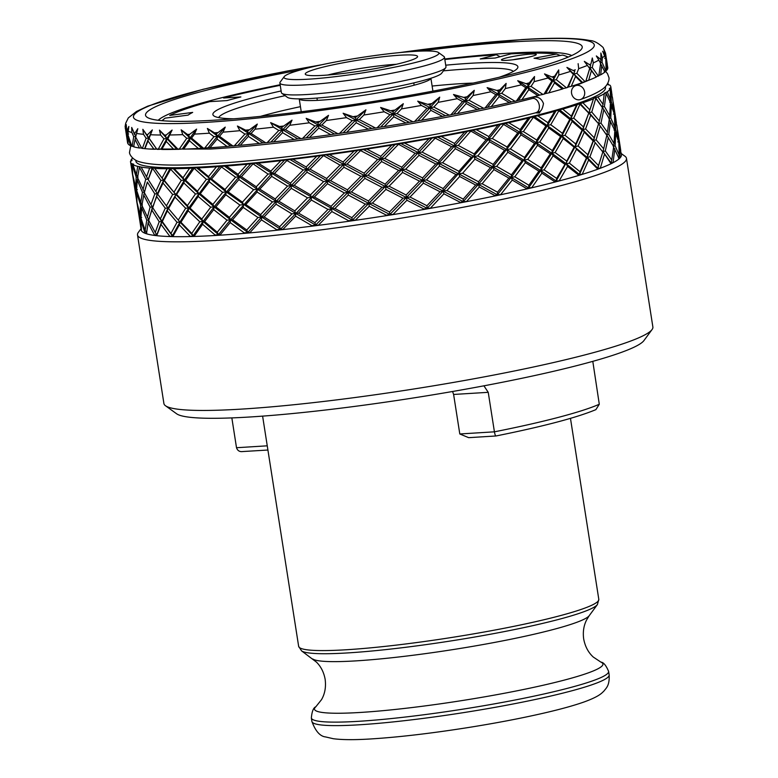<?xml version="1.0" encoding="UTF-8"?>
<svg xmlns="http://www.w3.org/2000/svg" width="778" height="778" viewBox="0 0 778 778"><rect width="100%" height="100%" fill="white"/><g stroke="black" fill="none" stroke-linecap="round" stroke-linejoin="round"><path stroke-width="1.17" d="M432.121 86.047A137.21 13.45 171.1 0 1 460.45 83.684A137.21 13.45 171.1 0 1 473.092 83.081M260.533 116.369A137.21 13.45 171.1 0 1 300.444 106.664M141.003 228.761L138.328 232.389A247.462 24.264 -8.9 0 0 137.512 234.937A247.462 24.264 -8.9 0 0 215.448 240.46A247.462 24.264 -8.9 0 0 481.339 203.69A247.462 24.264 -8.9 0 0 626.475 158.372A247.462 24.264 -8.9 0 0 624.909 156.193L621.252 153.548M140.555 225.776L141.188 229.918A243.047 23.836 -8.9 0 0 141.197 229.996A243.047 23.836 -8.9 0 0 141.499 230.794A243.047 23.836 -8.9 0 0 144.854 233.196A243.047 23.836 -8.9 0 0 146.468 233.77A243.047 23.836 -8.9 0 0 154.326 235.394A243.047 23.836 -8.9 0 0 157.214 235.734A243.047 23.836 -8.9 0 0 169.39 236.522A243.047 23.836 -8.9 0 0 173.484 236.629A243.047 23.836 -8.9 0 0 189.676 236.57A243.047 23.836 -8.9 0 0 194.86 236.424A243.047 23.836 -8.9 0 0 214.679 235.52A243.047 23.836 -8.9 0 0 217.733 235.335A243.047 23.836 -8.9 0 0 220.835 235.141L220.271 234.693L230.191 222.586L244.243 232.885L247.851 232.428L261.641 217.033L260.63 214.611L245.78 204.546L243.495 204.604L242.405 202.192L228.217 191.933L226.174 191.933L225.007 189.521L211.558 179.037L209.768 178.989L209.35 181.828L222.654 192.351L226.174 191.933L196.62 167.815L189.54 168.311L183.044 177.754L174.175 168.719A243.047 23.836 -8.9 0 0 189.54 168.311M137.512 234.937L163.915 403.568A247.462 24.264 -8.9 0 0 165.471 405.737A247.462 24.264 -8.9 0 0 241.851 409.082A247.462 24.264 -8.9 0 0 496.607 374.51A247.462 24.264 -8.9 0 0 652.061 329.541A247.462 24.264 -8.9 0 0 652.878 326.993L626.475 158.372M165.471 405.737L176.606 413.77A237.66 23.301 -8.9 0 0 249.952 416.989A237.66 23.301 -8.9 0 0 494.614 383.778A237.66 23.301 -8.9 0 0 643.921 340.599L652.061 329.541M535.283 112.839L539.358 113.014L540.778 110.602M571.713 55.53A211.198 20.705 -8.9 0 0 507.538 53.274A211.198 20.705 -8.9 0 0 444.753 58.972M301.183 69.738A221.001 21.667 -8.9 0 0 146.935 117.157A221.001 21.667 -8.9 0 0 215.146 120.143A221.001 21.667 -8.9 0 0 442.653 89.266A221.001 21.667 -8.9 0 0 581.487 49.111A221.001 21.667 -8.9 0 0 512.624 41.905A221.001 21.667 -8.9 0 0 420.139 51.115M127.884 132.912L126.639 130.276L126.25 124.568L125.978 129.673L127.028 133.913L127.689 143.278A243.047 23.836 -8.9 0 1 127.631 143.113L125.122 126.464L125.725 123.167L128.302 117.916L136.442 111.487L147.791 106.129L203 89.305L285.973 71.265L321.936 64.72M126.639 130.276A243.047 23.836 -8.9 0 0 126.999 130.539L126.999 131.589M133.719 136.607L135.81 136.588L131.686 127.446L131.861 132.493L133.719 136.607L132.134 146.342A243.047 23.836 -8.9 0 1 131.803 146.225L127.845 134.497L128.866 126.435L126.999 130.539M156.718 149.094L149.075 138.445L148.676 138.134L147.985 140.974L154.005 149.259L156.718 149.094L142.851 129.313L143.502 134.293L146.118 138.251L142.374 148.404A243.047 23.836 -8.9 0 1 141.791 148.326L135.625 136.996L137.813 128.71L134.234 134.186M143.502 134.293A243.047 23.836 -8.9 0 1 136.539 133.456L136.539 133.446M146.322 134.506A243.047 23.836 -8.9 0 0 147.645 134.594L147.168 135.732M149.075 138.445L152.342 129.926L147.645 134.594M159.48 130.111L160.608 135.012L163.944 138.824L158.158 149.386L160.968 149.201L166.891 138.601L166.288 141.44L173.786 149.405L178.065 149.318L167.873 138.815L166.891 138.601L159.48 130.111L164.411 135.022A243.047 23.836 -8.9 0 0 166.181 135.022L165.471 136.208L164.411 135.022M167.873 138.815L172.103 130.062L166.181 135.022M181.167 129.819L182.752 134.643L186.73 138.309L179.105 149.288L182.266 148.997L190.007 137.978L189.531 140.818L198.341 148.472L203.457 148.17L191.544 138.085L190.007 137.978L181.167 129.819L187.44 134.448A243.047 23.836 -8.9 0 0 189.608 134.351L188.704 135.576L187.44 134.448M191.544 138.085L194.529 134.098L196.601 129.109L189.608 134.351M128.176 135.596L127.816 136.831L130.568 145.719L132.357 145.768M130.568 145.719A243.047 23.836 -8.9 0 1 128.078 143.93L127.816 136.831M127.028 133.913L128.613 134.011M135.81 136.588L135.051 139.418L139.476 148.014L141.752 147.956M139.476 148.014A243.047 23.836 -8.9 0 1 133.621 146.809L135.051 139.418M132.134 146.342L134.04 146.371M136.733 132.707L137.813 128.71M142.374 148.404L144.932 148.666L147.985 140.974M144.932 148.666A243.047 23.836 -8.9 0 0 154.005 149.259M144.757 148.316L148.676 138.134L142.851 129.313M146.118 138.251L148.676 138.134L152.342 129.926M176.869 149.143L166.891 138.601L165.471 136.208M160.968 149.201L161.727 149.454L166.288 141.44M161.727 149.454A243.047 23.836 -8.9 0 0 173.786 149.405M163.944 138.824L166.891 138.601L172.103 130.062M157.341 149.366A243.047 23.836 -8.9 0 0 158.158 149.386M201.726 148.112L190.007 137.978L188.704 135.576A215.613 21.142 -8.9 0 0 188.714 135.576M182.266 148.997L183.589 149.143L189.531 140.818M183.589 149.143A243.047 23.836 -8.9 0 0 198.341 148.472M186.73 138.309L190.007 137.978L196.601 129.109M178.065 149.318A243.047 23.836 -8.9 0 0 179.105 149.288M230.667 146.021L232.894 145.972L219.503 136.286L217.461 136.286L217.12 139.116L227.069 146.468L230.667 146.021L207.366 128.448L209.389 133.184L213.94 136.704L204.702 148.102L208.134 147.713L217.461 136.286L216.294 133.884L207.366 128.448M208.134 147.713L209.982 147.752L217.12 139.116M209.982 147.752A243.047 23.836 -8.9 0 0 227.069 146.468M213.94 136.704L217.461 136.286L225.241 127.106L216.294 133.884M203.457 148.17A243.047 23.836 -8.9 0 0 204.702 148.102M219.503 136.286L223.033 132.163L225.241 127.106M262.974 142.919L265.648 142.763L251.08 133.456L248.571 133.563L248.386 136.383L259.259 143.444L262.974 142.919L237.436 126.036L239.877 130.685L244.895 134.069L234.295 145.846L237.922 145.379L248.571 133.563L247.56 131.142L237.436 126.036M237.922 145.379L240.266 145.311L248.386 136.383M240.266 145.311A243.047 23.836 -8.9 0 0 259.259 143.444M244.895 134.069L248.571 133.563L257.314 124.081L247.56 131.142M232.894 145.972A243.047 23.836 -8.9 0 0 234.295 145.846M251.08 133.456L255.038 129.197L257.314 124.081M297.867 138.883L300.921 138.63L285.487 129.663L282.57 129.887L282.56 132.678L294.123 139.476L297.867 138.883L270.647 122.632L273.448 127.193L278.825 130.451L267.185 142.598L270.909 142.053L282.57 129.887L281.733 127.446L270.647 122.632M270.909 142.053L273.681 141.878L282.56 132.678M273.681 141.878A243.047 23.836 -8.9 0 0 294.123 139.476M278.825 130.451L282.57 129.887L292.032 120.123L281.733 127.446M265.648 142.763A243.047 23.836 -8.9 0 0 267.185 142.598M285.487 129.663L289.766 125.277L292.032 120.123M334.472 134.02L337.827 133.67L321.868 125.015L318.62 125.326L318.795 128.098L330.786 134.662L334.472 134.02L306.172 118.334L309.284 122.807L314.905 125.948L302.545 138.426L306.279 137.823L318.62 125.326L317.969 122.866L306.172 118.334M306.279 137.823L309.411 137.541L318.795 128.098M309.411 137.541A243.047 23.836 -8.9 0 0 330.786 134.662M314.905 125.948L318.62 125.326L328.53 115.319L317.969 122.866M300.921 138.63A243.047 23.836 -8.9 0 0 302.545 138.426M321.868 125.015L326.352 120.512L328.53 115.319M371.894 128.448L375.473 128.01L359.339 119.598L355.847 120.007L356.198 122.759L368.364 129.119L371.894 128.448L343.127 113.238L346.511 117.634L352.24 120.668L339.509 133.427L343.166 132.785L355.847 120.007L355.381 117.517L343.127 113.238M343.166 132.785L346.57 132.406L356.198 122.759M346.57 132.406A243.047 23.836 -8.9 0 0 368.364 129.119M352.24 120.668L355.847 120.007L365.932 109.795L355.381 117.517M337.827 133.67A243.047 23.836 -8.9 0 0 339.509 133.427M359.339 119.598L363.9 115.008L365.932 109.795M409.218 122.302L412.924 121.786L396.974 113.578L393.318 114.065L393.863 116.778L405.921 122.992L409.218 122.302L380.617 107.461L384.196 111.789L389.924 114.745L377.165 127.738L380.646 127.067L393.318 114.065L393.046 111.546L380.617 107.461M380.646 127.067L384.254 126.6L393.863 116.778M384.254 126.6A243.047 23.836 -8.9 0 0 405.921 122.992M389.924 114.745L393.318 114.065L403.296 103.688L393.046 111.546M375.473 128.01A243.047 23.836 -8.9 0 0 377.165 127.738M396.974 113.578L401.487 108.91L403.296 103.688M445.512 115.728L449.256 115.144L433.852 107.072L430.108 107.636L430.847 110.32L442.546 116.418L445.512 115.728L417.718 101.169L421.413 105.429L427.005 108.327L414.586 121.494L417.805 120.804L430.108 107.636L430.02 105.079L417.718 101.169M417.805 120.804L421.53 120.269L430.847 110.32M421.53 120.269A243.047 23.836 -8.9 0 0 442.546 116.418M427.005 108.327L430.108 107.636L439.706 97.143L430.02 105.079M412.924 121.786A243.047 23.836 -8.9 0 0 414.586 121.494M433.852 107.072L438.179 102.356L439.706 97.143M479.9 108.901L483.585 108.259L469.056 100.265L465.332 100.887L466.246 103.532L477.313 109.572L479.9 108.901L453.516 94.498L457.25 98.699L462.589 101.568L450.851 114.843L453.739 114.152L465.332 100.887L465.419 98.3L463.776 97.406L453.516 94.498M453.739 114.152L457.474 113.559L466.246 103.532M457.474 113.559A243.047 23.836 -8.9 0 0 477.313 109.572M462.589 101.568L465.332 100.887L474.269 90.326L465.419 98.3M449.256 115.144A243.047 23.836 -8.9 0 0 450.851 114.843M469.056 100.265L473.082 95.519L474.269 90.326M511.516 101.967L515.065 101.296L501.713 93.311L498.105 93.973L499.184 96.589L509.386 102.608L511.516 101.967L487.116 87.613L490.83 91.775L495.8 94.624L485.064 107.948L487.543 107.286L498.105 93.973L498.358 91.347L496.841 90.462L487.116 87.613M487.543 107.286L491.21 106.635L499.184 96.589M491.21 106.635A243.047 23.836 -8.9 0 0 509.386 102.608M495.8 94.624L498.105 93.973L506.128 83.402L498.358 91.347M483.585 108.259A243.047 23.836 -8.9 0 0 485.064 107.948M501.713 93.311L505.34 88.566L506.128 83.402M539.582 95.12L542.908 94.43L531.034 86.387L527.62 87.078L528.846 89.655L537.968 95.713L539.582 95.12L517.71 80.698L521.328 84.821L525.802 87.681L516.398 100.984L518.401 100.362L527.62 87.078L528.029 84.413L517.71 80.698M518.401 100.362L521.912 99.681L528.846 89.655M521.912 99.681A243.047 23.836 -8.9 0 0 537.968 95.713M525.802 87.681L527.62 87.078L534.515 76.536L528.029 84.413M515.065 101.296A243.047 23.836 -8.9 0 0 516.398 100.984M531.034 86.387L534.146 81.651L534.515 76.536M563.428 88.517L566.433 87.826L556.299 79.667L553.158 80.358L554.52 82.906L562.358 89.042L563.428 88.517L544.532 73.9L547.975 78.014L551.874 80.912L544.055 94.128L545.553 93.555L553.158 80.358L553.693 77.664L544.532 73.9M545.553 93.555L548.801 92.864L554.52 82.906M548.801 92.864A243.047 23.836 -8.9 0 0 562.358 89.042M551.874 80.912L553.158 80.358L558.711 69.913L553.693 77.664M542.908 94.43A243.047 23.836 -8.9 0 0 544.055 94.128M556.299 79.667L558.798 74.97L558.711 69.913M582.45 82.322L585.066 81.651L576.868 73.307L574.086 73.988L575.555 76.497L581.954 82.769L582.45 82.322L566.919 67.414L573.376 74.464L567.376 87.535L568.31 87.029L574.738 71.265L566.919 67.414M568.31 87.029L571.237 86.339L575.555 76.497M571.237 86.339A243.047 23.836 -8.9 0 0 581.954 82.769M573.376 74.464L574.738 71.265M566.433 87.826A243.047 23.836 -8.9 0 0 567.376 87.535M576.868 73.307L578.686 68.668L578.132 63.679M596.181 76.691L598.35 76.05L592.243 67.462L589.899 68.124L596.269 77.051L584.327 61.374L589.763 68.522L585.785 81.379L590.619 65.371L584.327 61.374M586.135 80.951L588.654 80.28L591.436 70.603M575.594 85.668A7.352 6.525 -109.9 0 0 571.567 93.272A7.352 6.525 -109.9 0 0 580.592 99.487A7.352 6.525 -109.9 0 0 584.618 91.882A7.352 6.525 -109.9 0 0 575.594 85.668L588.635 80.29A243.047 23.836 -8.9 0 0 596.269 77.051M589.763 68.522L590.298 66.568M585.066 81.651A243.047 23.836 -8.9 0 0 585.785 81.379M592.243 67.462L593.322 62.911L592.301 57.99L590.94 63.971M604.282 71.761L605.945 71.158L602.055 62.289L600.188 62.901L604.963 72.023A243.047 23.836 -8.9 0 1 600.635 74.834L601.783 65.362M598.583 75.476L600.635 74.834M600.188 62.901L600.966 60.12L600.46 59.147L596.337 55.948L600.645 63.203L598.817 75.806A243.047 23.836 -8.9 0 1 598.35 76.05M602.055 62.289L602.347 57.844L600.859 53.001L600.966 60.12M607.676 67.093L606.052 57.903L604.71 58.467M606.334 60.898L607.803 67.803A243.047 23.836 -8.9 0 1 606.879 70.137L605.848 60.178M605.342 70.72L606.879 70.137M605.196 56.745L605.255 54.655L602.629 51.26L605.751 58.661L606.15 70.963A243.047 23.836 -8.9 0 1 605.945 71.158M606.052 57.903L605.537 53.575L603.602 48.82L605.517 55.666M398.842 52.671L521.775 39.59C553.878 37.548 576.595 37.869 589.918 40.534C593.711 40.592 598.107 42.916 603.125 47.497L605.517 53.06A243.047 23.836 -8.9 0 1 605.537 53.575M214.864 132.795A243.047 23.836 -8.9 0 0 217.373 132.6M280.051 126.435A243.047 23.836 -8.9 0 0 283.056 126.085M353.601 116.583A243.047 23.836 -8.9 0 0 356.801 116.097M391.266 110.632A243.047 23.836 -8.9 0 0 394.446 110.097M428.299 104.184A243.047 23.836 -8.9 0 0 431.382 103.62M463.776 97.406A243.047 23.836 -8.9 0 0 466.693 96.822M496.841 90.462A243.047 23.836 -8.9 0 0 499.505 89.869M526.657 83.528A243.047 23.836 -8.9 0 0 529.021 82.945M552.516 76.769A243.047 23.836 -8.9 0 0 554.5 76.205M573.756 70.341A243.047 23.836 -8.9 0 0 575.331 69.816M589.87 64.428A243.047 23.836 -8.9 0 0 590.988 63.952M280.148 84.744A211.198 20.705 -8.9 0 0 158.206 120.279M146.692 233.235L144.854 233.196L146.741 232.807L145.136 230.395L140.915 217.966L141.606 207.804L146.789 220.067L145.136 230.395M137.755 178.133L137.249 179.981L142.432 192.244L144.523 192.234L143.765 195.074L150.105 207.104L152.439 207.045L151.71 209.875L159.189 221.72L161.746 221.594L168.029 208.047L157.389 193.78L156.699 196.62L165.267 208.222L168.029 208.047L167.377 210.887L177.014 222.294L179.961 222.061L179.358 224.91L173.076 236.142L173.484 236.629L169.39 236.522L172.385 235.88L179.961 222.061L168.029 208.047L157.389 193.78L148.19 179.572L152.196 167.98L149.677 168.087L146.536 176.81L141.129 167.066A243.047 23.836 -8.9 0 0 149.677 168.087M281.169 229.636L276.278 230.298A243.047 23.836 -8.9 0 0 283.902 229.471L281.169 229.636M353.115 220.524L348.155 221.351A243.047 23.836 -8.9 0 0 356.499 220.155L353.115 220.524M157.214 235.734L156.796 234.868L161.746 221.594L152.546 207.405L144.338 192.643L147.353 182.052L154.832 193.897L150.893 204.643M193.596 236.269L193.119 235.802L194.86 236.424L189.676 236.57L193.119 235.802L203.077 221.448L201.774 219.046L190.017 208.134L188.762 207.969L187.401 205.577L176.587 194.461L175.604 194.247L164.362 180.486L163.672 180.224L163.02 183.063L172.658 194.471L175.604 194.247L163.672 180.224L154.55 168.126L152.196 167.98M390.575 214.864L385.771 215.739A243.047 23.836 -8.9 0 0 394.174 214.407L389.856 214.485L406.379 197.524L406.106 195.006L389.088 186.205L385.499 186.652L385.129 184.153L368.052 175.244L364.561 175.653L364.094 173.163L347.056 164.109L343.681 164.479L343.944 167.241L360.953 176.314L364.561 175.653L326.089 154.871L316.811 156.242L306.182 166.978L292.859 159.266A243.047 23.836 -8.9 0 0 316.811 156.242M423.271 209.564A243.047 23.836 -8.9 0 0 431.527 208.115L427.103 208.28L406.379 197.524L422.746 180.447L422.571 177.919L405.688 169.215L402.031 169.711L402.576 172.434L419.488 181.138L422.746 180.447L423.388 183.151L440.076 191.796L426.928 205.742L410.045 197.038L406.379 197.524L406.933 200.247L423.845 208.971L423.271 209.564A243.047 23.836 -8.9 0 1 394.174 214.407L389.856 214.485L389.486 211.986L372.409 203.068L385.946 189.385L402.994 198.215L406.379 197.524L364.561 175.653L364.911 178.405L381.988 187.333L385.499 186.652L385.946 189.385M463.902 202.027L459.749 202.951A243.047 23.836 -8.9 0 0 467.646 201.434L463.221 201.667L478.402 184.347L478.489 181.76L462.609 173.241L458.864 173.834L458.864 171.267L442.565 162.719L438.821 163.283L438.734 160.725L422.104 152.089L418.389 152.624L419.031 155.328L435.719 163.973L438.821 163.283L400.816 143.522L391.772 145.136L380.773 156.32L366.876 149.094A243.047 23.836 -8.9 0 0 391.772 145.136M494.293 196.085A243.047 23.836 -8.9 0 0 501.645 194.529L497.317 194.811L478.402 184.347L492.96 166.988L493.145 164.382L477.77 155.911L474.045 156.524L474.959 159.179L490.432 167.649L492.96 166.988L493.962 169.614L508.861 178.094L497.502 192.215L482.127 183.734L478.402 184.347L479.316 187.002L494.789 195.482L494.293 196.085A243.047 23.836 -8.9 0 1 467.646 201.434L463.221 201.667L463.231 199.1L446.922 190.542L459.691 176.509L475.659 185.028L478.402 184.347L438.821 163.283L439.56 165.967L455.927 174.525L458.864 173.834L459.691 176.509M529.147 188.247L526.054 189.122A243.047 23.836 -8.9 0 0 532.677 187.576L528.563 187.887L540.691 170.538L541.099 167.873L527.727 159.383L524.207 160.054L524.537 157.419L510.426 148.958L506.818 149.619L507.071 146.993L492.289 138.513L488.603 139.155L489.605 141.791L504.514 150.271L506.818 149.619L472.586 130.286L464.661 132.007L454.508 143.444L441.262 136.49A243.047 23.836 -8.9 0 0 464.661 132.007M564.945 164.372L566.228 163.818L567.59 166.375L578.482 175.011L578.18 175.604A243.047 23.836 -8.9 0 0 582.878 174.175L578.18 175.604A243.047 23.836 -8.9 0 1 559.975 180.729L556.173 181.06L540.691 170.538L551.816 153.227L552.292 150.562L539.747 142.034L536.334 142.714L537.559 145.301L550.27 153.811L551.816 153.227L553.119 155.794L564.945 164.372L556.649 178.386L544.104 169.857L540.691 170.538L541.916 173.124L554.626 181.644L554.247 182.237A243.047 23.836 -8.9 0 0 559.975 180.729L556.173 181.06L554.247 182.237A243.047 23.836 -8.9 0 1 532.677 187.576L528.563 187.887L528.904 185.252L514.783 176.781L525.364 162.651L538.872 171.15L540.691 170.538L506.818 149.619L507.898 152.235L522.135 160.696L524.207 160.054L525.364 162.651M608.415 84.646L608.435 84.121L607.706 84.608L609.894 85.172A243.047 23.836 -8.9 0 1 610.798 86.786A243.047 23.836 -8.9 0 1 610.798 87.535L609.262 88.692L610.253 88.906L610.506 99.506L607.248 91.853L604.292 93.195L603.038 104.378L597.874 96.968A243.047 23.836 -8.9 0 0 604.71 93.506M612.033 94.916L610.798 87.535M613.91 112.382L614.231 111.303L611.323 101.714L609.719 102.297L610.506 99.506M610.438 103.416L614.464 114.308L614.863 127.339L610.769 117.935L608.902 118.548L609.68 115.766L604.399 106.508L602.279 107.14L603.038 104.378M618.267 140.205L618.588 139.126L615.68 129.537L614.075 130.13L614.863 127.339M595.481 97.94L603.932 109.727L595.559 97.629L593.575 98.466L589.88 109.961L582.897 102.764L576.615 104.865L571.363 116.136L562.708 109.095A243.047 23.836 -8.9 0 0 576.615 104.865M605.819 92.699L610.458 102.55L609.68 115.766M604.399 106.508L606.14 93.185M597.874 96.968L595.559 97.629M591.766 112.032L589.189 112.703L598.613 123.77L599.332 121.008L591.766 112.032L595.792 98.436M614.795 131.239L618.821 142.131L619.22 155.172L615.126 145.749L613.259 146.371L614.037 143.59L608.756 134.331L606.645 134.973L598.613 123.77L606.801 135.323L607.394 132.211L600.956 123.109L598.613 123.77L580.155 103.445M602.833 151.982L593.556 140.526L602.833 151.982L598.593 165.626L589.938 156.767L587.157 157.448L587.798 154.725L578.093 145.972L575.127 146.663L575.72 143.959L565.013 135.314L561.872 136.004L562.406 133.31L550.746 124.713L547.459 125.404L548.762 127.971L560.588 136.549L561.872 136.004L563.233 138.552L574.125 147.178L575.127 146.663L576.537 149.191L586.447 157.934L587.157 157.448L593.556 140.526L582.8 129.634L584.268 132.153L593.128 140.964L594.236 137.794L585.581 128.944L582.8 129.634L583.442 126.902L573.736 118.149L570.77 118.84L577.364 104.378M562.708 109.095L559.596 109.786L558.604 110.223L558.876 110.729L569.768 119.355L570.77 118.84L572.18 121.368L582.09 130.111L582.8 129.634L570.77 118.84L571.363 116.136M579.62 103.824L588.771 113.141L583.442 126.902M573.736 118.149L579.911 104.33M597.271 169.38A243.047 23.836 -8.9 0 1 582.878 174.175L579.484 174.496L587.157 157.448L588.625 159.967L597.485 168.797L597.271 169.38A243.047 23.836 -8.9 0 0 600.82 168.067L597.912 168.359L587.157 157.448L561.872 136.004L570.77 118.84L559.596 109.786M586.447 157.934L580.077 171.792L569.37 163.127L566.228 163.818L551.816 153.227L561.872 136.004L534.379 116.486L528.35 118.13L520.181 129.595L508.744 122.71A243.047 23.836 -8.9 0 0 528.35 118.13M578.482 175.011L579.484 174.496L566.228 163.818L566.763 161.124L555.103 152.537L551.816 153.227L536.334 142.714L536.742 140.059L523.37 131.56L519.85 132.231L530.207 117.517M508.744 122.71L503.317 123.897L503.541 124.412L517.778 132.863L519.85 132.231L521.007 134.827L534.515 143.327L536.334 142.714L519.85 132.231L520.181 129.595M532.959 116.972L545.913 125.987L536.742 140.059M523.37 131.56L533.202 117.478M508.861 178.094L511.175 177.433L492.96 166.988L519.85 132.231L505.136 123.371M514.783 176.781L511.175 177.433L511.428 174.807L496.646 166.346L492.96 166.988L474.045 156.524L474.133 153.937L458.252 145.418L454.508 146.011L467.432 131.326M441.262 136.49L435.058 137.618L435.203 138.144L451.571 146.702L454.508 146.011L455.334 148.686L471.303 157.205L474.045 156.524L454.508 146.011L454.508 143.444M470.418 130.83L486.075 139.826L474.133 153.937M458.252 145.418L470.602 131.356M440.076 191.796L443.178 191.096L422.746 180.447L454.508 146.011L437.518 137.064M446.922 190.542L443.178 191.096L443.09 188.548L426.461 179.922L422.746 180.447L402.031 169.711L401.759 167.182L384.731 158.381L381.142 158.829L395.185 144.455M366.876 149.094L360.486 150.037L360.554 150.582L377.631 159.5L381.142 158.829L381.59 161.561L398.637 170.392L402.031 169.711L381.142 158.829L380.773 156.32M398.112 144.066L415.131 153.315L401.759 167.182M384.731 158.381L398.219 144.611M365.31 204.137L368.918 203.476L348.038 192.302L348.301 195.064L365.31 204.137L351.841 217.655L334.939 208.475L331.691 208.796L331.039 206.326L314.38 196.99L311.288 197.252L310.539 194.811L294.201 185.31L291.283 185.524L290.447 183.083L274.517 173.397L271.794 173.562L271.687 176.373L287.539 186.098L291.283 185.524L291.273 188.334L307.543 197.855L311.288 197.252L311.365 200.043L327.976 209.418L331.691 208.796L348.038 192.302L347.474 189.832L330.582 180.652L327.334 180.973L327.509 183.754L344.362 192.944L348.038 192.302L381.142 158.829L363.365 149.502M372.409 203.068L368.918 203.476L368.451 200.977L351.423 191.942L348.038 192.302L327.334 180.973L326.682 178.502L310.014 169.157L306.931 169.429L320.536 155.619M292.859 159.266L286.917 159.947L286.917 160.511L303.187 170.022L306.931 169.429L307.009 172.22L323.619 181.595L327.334 180.973L306.931 169.429L306.182 166.978M323.113 155.376L340.005 165.121L326.682 178.502M310.014 169.157L323.152 155.931M386.345 215.156L389.856 214.485L368.918 203.476L369.268 206.228L386.345 215.156L385.771 215.739A243.047 23.836 -8.9 0 1 356.499 220.155L352.395 220.135L291.283 185.524L306.931 169.429L289.912 159.49M291.896 213.911L295.64 213.347L276.151 201.385L276.044 204.196L291.896 213.911L279.584 226.787L264.15 216.926L261.641 217.033L226.174 191.933L225.834 194.772L239.887 205.061L243.495 204.604L243.232 207.425L257.965 217.529L261.641 217.033L276.151 201.385L275.227 198.964L259.794 189.103L257.285 189.21L257.1 192.03L272.426 201.92L276.151 201.385L291.283 185.524L255.729 163.244L247.132 164.226L238.049 174.36L226.456 166.035A243.047 23.836 -8.9 0 0 247.132 164.226M327.976 209.418L314.905 222.634L298.558 213.133L295.64 213.347L294.804 210.906L278.874 201.22L276.151 201.385L257.285 189.21L256.273 186.788L241.423 176.713L239.138 176.771L250.798 163.73M226.456 166.035L221.545 166.385L221.477 166.949L235.53 177.228L239.138 176.771L238.875 179.601L253.609 189.715L257.285 189.21L239.138 176.771L238.049 174.36M252.782 163.652L268.07 174.097L256.273 186.788M241.423 176.713L252.743 164.207M227.011 220.174L230.531 219.756L214.125 206.812L213.707 209.652L227.011 220.174L217.247 232.243L204.614 221.555L203.077 221.448L188.762 207.969L175.604 194.247L175.011 197.087L185.641 208.251L188.762 207.969L188.218 210.809L199.8 221.769L203.077 221.448L214.125 206.812L212.89 204.41L200.257 193.732L198.721 193.625L198.244 196.464L210.712 207.181L214.125 206.812L239.138 176.771L224.375 166.045M257.965 217.529L246.762 230.016L232.573 219.756L230.531 219.756L229.364 217.344L215.914 206.86L214.125 206.812L198.721 193.625L197.418 191.223L185.66 180.302L184.405 180.146L192.788 167.99M174.175 168.719L170.771 168.7L170.645 169.264L181.284 180.418L184.405 180.146L183.861 182.986L195.443 193.946L198.721 193.625L184.405 180.146L183.044 177.754M193.985 168.077L206.355 179.358L197.418 191.223M185.66 180.302L193.887 168.641M199.8 221.769L191.758 233.41L180.934 222.275L179.961 222.061L168.029 208.047L184.405 180.146L173.154 168.515M154.832 193.897L157.389 193.78L151.545 184.921M152.478 168.233L160.91 180.399L155.872 191.378M148.19 179.572L152.342 168.797M141.129 167.066L139.563 166.687L139.408 167.251L145.749 179.28L148.083 179.212L146.536 176.81M144.523 192.234L137.541 177.598L139.408 167.251M136.889 191.242L136.539 192.477L140.536 204.935L142.384 204.974L140.779 202.562L136.558 190.143L137.249 179.981M135.712 187.235L132.678 174.593L132.182 164.654L136.179 177.102L135.712 187.235L136.597 188.548M136.179 177.102L138.017 177.151L136.422 174.739L132.912 164.644L133.641 164.168L131.453 163.594L132.114 171.646L130.548 161.989A243.047 23.836 -8.9 0 0 131.453 163.594M132.338 164.1L132.182 164.654M132.659 158.08A243.047 23.836 -8.9 0 0 131.093 159.869L132.085 160.073L130.986 160.531L131.842 160.686L130.548 161.231A243.047 23.836 -8.9 0 0 130.548 161.989M132.464 172.162L132.114 171.646M136.471 199.469L132.931 176.888L135.742 189.56L136.821 199.985M136.199 197.943L136.977 201.774M140.954 216.372L140.069 215.049L137.035 202.426L136.539 192.477M137.414 204.274L140.098 217.383L141.684 217.47M140.098 217.383L140.828 227.302L137.288 204.711M136.782 201.745L137.366 205.275M131.093 159.869L131.258 160.414M130.986 160.531L130.821 161.124M131.842 170.11L133.009 177.452M135.742 189.56L137.327 189.657M140.536 204.935L140.069 215.049M142.111 205.956L141.606 207.804M146.789 220.067L148.88 220.057L141.897 205.421L143.765 195.074M177.014 222.294L170.917 233.488L155.911 212.754M159.189 221.72L155.25 232.476L148.695 220.456L151.71 209.875M149.609 216.897L157.389 193.78L163.672 180.224L154.55 168.126M150.105 207.104L147.305 217.646M142.432 192.244L140.779 202.562M132.912 164.644A243.047 23.836 -8.9 0 0 137.696 166.356L136.422 174.739M139.563 166.687L137.696 166.356M145.749 179.28L142.948 189.822M145.253 189.083L147.353 182.052M152.546 207.405L156.699 196.62M165.267 208.222L160.229 219.192M162.145 221.905L167.377 210.887M180.934 222.275L188.218 210.809M191.758 233.41L193.119 235.802L179.961 222.061L188.762 207.969L209.768 178.989L208.533 176.587L198.196 167.912L196.62 167.815M185.641 208.251L178.541 219.668M168.719 208.309L175.011 197.087M172.658 194.471L166.56 205.655M157.788 194.092L163.02 183.063M160.91 180.399L163.672 180.224L170.022 168.525L167.105 168.748L162.203 177.831M154.997 168.437A243.047 23.836 -8.9 0 0 167.105 168.748M170.771 168.7L170.022 168.525M164.362 180.486L170.645 169.264M181.284 180.418L174.184 191.845M176.587 194.461L183.861 182.986M195.443 193.946L187.401 205.577M190.017 208.134L198.244 196.464M210.712 207.181L201.774 219.046M204.614 221.555L213.707 209.652M232.573 219.756L243.232 207.425M311.9 225.678L315.644 225.085L295.64 213.347L295.63 216.148L311.9 225.678L311.356 226.242A243.047 23.836 -8.9 0 0 319.437 225.212L315.644 225.085L311.356 226.242A243.047 23.836 -8.9 0 1 283.902 229.471L280.508 229.218L261.641 217.033L261.457 219.853L276.783 229.753L276.278 230.298A243.047 23.836 -8.9 0 1 250.759 232.807L243.786 233.41A243.047 23.836 -8.9 0 0 250.759 232.807L247.851 232.428L230.531 219.756L271.794 173.562L270.87 171.131L258.277 163.127L255.729 163.244M239.887 205.061L229.364 217.344M215.914 206.86L225.834 194.772M222.654 192.351L212.89 204.41M200.257 193.732L209.35 181.828M206.355 179.358L209.768 178.989L219.941 166.375L216.43 166.784L208.533 176.587M198.196 167.912A243.047 23.836 -8.9 0 0 216.43 166.784M221.545 166.385L219.941 166.375M211.558 179.037L221.477 166.949M235.53 177.228L225.007 189.521M228.217 191.933L238.875 179.601M253.609 189.715L242.405 202.192M245.78 204.546L257.1 192.03M272.426 201.92L260.63 214.611M264.15 216.926L276.044 204.196M298.558 213.133L311.365 200.043M276.783 229.753L280.508 229.218L343.681 164.479L343.117 161.999L329.357 154.55L326.089 154.871M307.543 197.855L294.804 210.906M278.874 201.22L291.273 188.334M287.539 186.098L275.227 198.964M259.794 189.103L271.687 176.373M268.07 174.097L271.794 173.562L284.602 160.122L280.868 160.676L270.87 171.131M258.277 163.127A243.047 23.836 -8.9 0 0 280.868 160.676M286.917 159.947L284.602 160.122M274.517 173.397L286.917 160.511M303.187 170.022L290.447 183.083M294.201 185.31L307.009 172.22M323.619 181.595L310.539 194.811M314.38 196.99L327.509 183.754M344.362 192.944L331.039 206.326M334.939 208.475L348.301 195.064M402.994 198.215L389.486 211.986M314.905 222.634L315.644 225.085L331.691 208.796L331.866 211.567L348.719 220.777L352.395 220.135L418.389 152.624L418.204 150.086L404.482 143.026L400.816 143.522M381.988 187.333L368.451 200.977M351.423 191.942L364.911 178.405M360.953 176.314L347.474 189.832M330.582 180.652L343.944 167.241M340.005 165.121L343.681 164.479L357.695 150.358L354.087 151.02L343.117 161.999M329.357 154.55A243.047 23.836 -8.9 0 0 354.087 151.02M360.486 150.037L357.695 150.358M347.056 164.109L360.554 150.582M377.631 159.5L364.094 173.163M368.052 175.244L381.59 161.561M398.637 170.392L385.129 184.153M389.088 186.205L402.576 172.434M419.488 181.138L406.106 195.006M410.045 197.038L423.388 183.151M475.659 185.028L463.231 199.1M423.845 208.971L427.103 208.28L443.178 191.096L443.917 193.79L460.294 202.358L463.221 201.667L443.178 191.096L488.603 139.155L488.788 136.558L476.301 129.663L472.586 130.286M455.927 174.525L443.09 188.548M426.461 179.922L439.56 165.967M435.719 163.973L422.571 177.919M405.688 169.215L419.031 155.328M415.131 153.315L418.389 152.624L432.062 138.056L428.931 138.747L418.204 150.086M404.482 143.026A243.047 23.836 -8.9 0 0 428.931 138.747M435.058 137.618L432.062 138.056M422.104 152.089L435.203 138.144M451.571 146.702L438.734 160.725M442.565 162.719L455.334 148.686M471.303 157.205L458.864 171.267M462.609 173.241L474.959 159.179M490.432 167.649L478.489 181.76M482.127 183.734L493.962 169.614M538.872 171.15L528.904 185.252M494.789 195.482L497.317 194.811L511.175 177.433L512.255 180.058L526.492 188.519L528.563 187.887L511.175 177.433L536.334 142.714L547.459 125.404L547.936 122.73L537.783 115.796L534.379 116.486M522.135 160.696L511.428 174.807M496.646 166.346L507.898 152.235M504.514 150.271L493.145 164.382M477.77 155.911L489.605 141.791M486.075 139.826L488.603 139.155L500.419 124.422L498.076 125.073L488.788 136.558M476.301 129.663A243.047 23.836 -8.9 0 0 498.076 125.073M503.317 123.897L500.419 124.422M492.289 138.513L503.541 124.412M517.778 132.863L507.071 146.993M510.426 148.958L521.007 134.827M534.515 143.327L524.537 157.419M527.727 159.383L537.559 145.301M550.27 153.811L541.099 167.873M544.104 169.857L553.119 155.794M569.37 163.127L576.537 149.191M554.626 181.644L556.173 181.06L575.127 146.663L582.8 129.634L589.88 109.961M574.125 147.178L566.763 161.124M555.103 152.537L563.233 138.552M560.588 136.549L552.292 150.562M539.747 142.034L548.762 127.971M545.913 125.987L547.459 125.404L556.066 110.777L554.753 111.332L547.936 122.73M537.783 115.796A243.047 23.836 -8.9 0 0 554.753 111.332M558.604 110.223L556.066 110.777M550.746 124.713L558.876 110.729M569.768 119.355L562.406 133.31M565.013 135.314L572.18 121.368M582.09 130.111L575.72 143.959M578.093 145.972L584.268 132.153M593.128 140.964L587.798 154.725M589.938 156.767L595.063 143.026M605.313 150.932L608.289 137.56L606.645 134.973L613.716 146.672L611.751 160.035L605.313 150.932L602.969 151.584L603.689 148.831L596.123 139.855L593.556 140.526L599.011 122.204M597.485 168.797L602.969 151.584L611.051 163.72A243.047 23.836 -8.9 0 0 613.356 162.553L611.002 162.797L602.969 151.584L603.368 150.028M606.801 135.323L603.689 148.831M596.123 139.855L600.159 126.25M598.476 124.159L594.236 137.794M585.581 128.944L590.706 115.202M588.771 113.141L593.575 98.466M582.897 102.764A243.047 23.836 -8.9 0 0 593.4 98.874M602.444 107.49L599.332 121.008M600.956 123.109L603.854 109.62L609.359 118.849L607.394 132.211M608.902 118.548L614.824 130.383L614.037 143.59M608.756 134.331L610.497 121.008M615.126 145.749L615.68 132.571M616.39 122.749L614.766 113.549L613.424 114.113M614.562 115.825L616.973 126.269M620.756 150.572L617.557 130.072M619.123 141.372L617.781 141.927M616.837 125.355L618.588 139.126M615.68 129.537L615.048 116.544M610.769 117.935L611.323 104.748M607.248 91.853A243.047 23.836 -8.9 0 0 610.253 88.906M610.36 88.245L612.617 98.436M611.323 101.714L610.691 88.721M612.481 97.532L614.231 111.303M614.766 113.549L613.2 102.249M618.918 143.638L621.33 154.093M613.259 146.371L619.162 158.77A243.047 23.836 -8.9 0 0 620.183 157.769L619.405 144.368M620.183 157.769A243.047 23.836 -8.9 0 0 621.437 154.715L621.194 153.188M620.037 157.37L618.432 157.953L619.22 155.172M613.113 162.164L614.853 148.831M610.895 163.37L613.356 162.553A243.047 23.836 -8.9 0 0 619.162 158.77M611.158 163.147L611.751 160.035M600.48 167.688L604.506 154.073M600.82 168.067A243.047 23.836 -8.9 0 0 611.051 163.72M597.912 168.359L598.593 165.626M582.45 173.805L588.625 159.967M579.192 175.089L580.077 171.792M559.46 180.37L567.59 166.375M556.173 181.06L556.649 178.386M532.094 187.216L541.916 173.124M526.492 188.519L526.054 189.122A243.047 23.836 -8.9 0 1 501.645 194.529M501.003 194.169L512.255 180.058M497.317 194.811L497.502 192.215M466.965 201.074L479.316 187.002M460.294 202.358L459.749 202.951A243.047 23.836 -8.9 0 1 431.527 208.115M430.817 207.745L443.917 193.79M427.103 208.28L426.928 205.742M393.444 214.028L406.933 200.247M355.779 219.766L369.268 206.228M352.395 220.135L351.841 217.655M348.719 220.777L348.155 221.351A243.047 23.836 -8.9 0 1 319.437 225.212M318.737 224.813L331.866 211.567M283.231 229.053L295.63 216.148M280.508 229.218L279.584 226.787M250.137 232.369L261.457 219.853M247.385 232.953L247.851 232.428L246.762 230.016M220.271 234.693L218.482 234.645L230.531 219.756L230.191 222.586M244.243 232.885L243.786 233.41A243.047 23.836 -8.9 0 1 220.835 235.141M218.482 234.645L203.077 221.448L202.601 224.288L215.078 235.014L218.482 234.645L217.247 232.243M215.078 235.014L214.679 235.52M194.374 235.958L202.601 224.288M179.358 224.91L189.997 236.074M173.076 236.142L170.917 233.488M172.385 235.88L161.746 221.594L161.056 224.443L169.623 236.055M156.903 235.228L161.056 224.443M148.88 220.057L148.121 222.887L154.472 234.937L156.796 234.868L155.25 232.476M146.468 233.77L148.121 222.887M141.246 219.065L140.896 220.3L144.893 232.758M141.499 230.794L140.896 220.3M141.178 227.818L140.828 227.302M140.944 228.392L141.333 229.598M608.435 84.121A243.047 23.836 -8.9 0 0 607.599 83.703M130.772 145.719L129.527 152.274C129.148 153.655 131.822 159.111 138.328 161.416C150.271 165.354 174.603 166.122 211.315 163.72C298.762 158.731 451.93 134.682 535.945 112.732C538.366 110.914 541.439 114.434 543.482 103.542C541.478 98.495 538.133 96.404 533.465 97.26A7.352 5.067 86.5 0 0 533.066 97.308M528.097 57.261A17.641 1.731 171.1 0 1 501.528 60.091A17.641 1.731 171.1 0 1 509.59 57.164A17.641 1.731 171.1 0 1 527.922 54.304A17.641 1.731 171.1 0 1 536.217 54.664A17.641 1.731 171.1 0 1 528.097 57.261M280.236 85.317A205.81 20.179 -8.9 0 0 257.43 90.092A205.81 20.179 -8.9 0 0 223.617 97.999L240.869 96.939A181.994 17.845 171.1 0 0 227.02 100.576L209.768 101.646A205.81 20.179 -8.9 0 0 169.721 115.436L192.681 112.411A181.994 17.845 171.1 0 0 188.13 115.105L165.169 118.139A205.81 20.179 -8.9 0 0 164.508 118.635A205.81 20.179 -8.9 0 0 162.505 120.726M281.121 90.958A154.355 15.132 -8.9 0 0 213.862 115.893A154.355 15.132 -8.9 0 0 233.818 118.81M285.079 95.655A149.454 14.656 -8.9 0 0 218.667 117.595M513.334 71.45A149.454 14.656 -8.9 0 0 443.392 70.856M499.272 77.236A154.355 15.132 -8.9 0 0 517.38 68.367A154.355 15.132 -8.9 0 0 445.726 65.187M528.136 84.257L526.91 83.47M553.391 77.43A215.613 21.142 -8.9 0 0 553.926 77.255M567.755 57.271A205.81 20.179 -8.9 0 0 565.207 55.88A205.81 20.179 -8.9 0 0 562.533 55.082L540.01 59.274A181.994 17.845 171.1 0 0 534.039 58.243L556.562 54.052A205.81 20.179 -8.9 0 0 511.175 53.818L495.129 58.039A181.994 17.845 171.1 0 0 480.24 58.953L496.286 54.732A205.81 20.179 -8.9 0 0 444.841 59.536M500.157 56.716L496.286 54.732M560.345 55.491L556.562 54.052M525.228 57.854A14.704 1.439 -8.9 0 0 512.965 59.77M592.797 361.352L599.293 404.249L595.89 409.636C576.702 417.63 543.414 426.412 496.024 435.972L496.131 435.923C495.576 436.244 495.012 434.873 494.419 431.829L488.234 392.326L453.613 394.456L452.572 391.49M231.844 417.903L236.512 447.72C237.553 450.744 239.692 452.008 242.901 451.532L267.914 450.034M483.916 385.82L488.234 392.326M453.613 394.456L459.798 433.968L468.657 437.664L496.024 435.972M333.82 64.652A56.843 5.572 171.1 0 1 391.742 55.841A56.843 5.572 171.1 0 1 417.387 57.086A56.843 5.572 171.1 0 1 389.019 65.926A56.843 5.572 171.1 0 1 305.618 74.581A56.843 5.572 171.1 0 1 333.82 64.652M327.791 75.019A49.004 4.804 171.1 0 1 338.829 72.451A49.004 4.804 171.1 0 1 396.41 64.273M399.493 66.159A78.403 7.692 171.1 0 1 319.602 78.325A78.403 7.692 171.1 0 1 284.223 76.614A78.403 7.692 171.1 0 1 323.347 64.418A78.403 7.692 171.1 0 1 438.384 52.466A78.403 7.692 171.1 0 1 399.493 66.159M438.384 52.466L443.946 56.483A83.304 8.169 171.1 0 1 444.471 57.222A83.304 8.169 171.1 0 1 402.625 71.031A83.304 8.169 171.1 0 1 279.876 82.993A83.304 8.169 171.1 0 1 280.148 82.137L284.223 76.614M444.471 57.222L445.979 66.859A83.304 8.169 171.1 0 1 445.706 67.715A83.304 8.169 171.1 0 1 404.132 80.669A83.304 8.169 171.1 0 1 281.908 93.36A83.304 8.169 171.1 0 1 281.383 92.631L279.876 82.993M445.706 67.715L441.641 73.239A78.403 7.692 171.1 0 1 402.508 85.434A78.403 7.692 171.1 0 1 287.471 97.376L281.908 93.36M430.886 78.257A66.645 6.535 171.1 0 1 397.402 89.159A66.645 6.535 171.1 0 1 299.238 98.874L301.242 111.75M589.228 615.67L586.641 619.881C583.724 625.541 582.741 631.882 583.675 638.903C585.085 646.46 588.294 652.509 593.303 657.07L600.937 662.136A145.982 14.315 171.1 0 1 527.153 688.744A145.982 14.315 171.1 0 1 360.467 712.444A145.982 14.315 171.1 0 1 315.819 706.784L321.538 699.626C324.922 693.752 326.118 687.013 325.155 679.379C323.901 672.416 321.022 666.688 316.52 662.175L301.553 650.865A150.475 14.753 171.1 0 0 347.999 652.898A150.475 14.753 171.1 0 0 502.899 631.872A150.475 14.753 171.1 0 0 597.426 604.535L589.228 615.67A140.594 13.79 171.1 0 1 500.906 641.218A140.594 13.79 171.1 0 1 356.159 660.862A140.594 13.79 171.1 0 1 312.766 658.966M609.155 674.896A150.436 14.753 171.1 0 1 520.92 702.446A150.436 14.753 171.1 0 1 359.28 724.795A150.436 14.753 171.1 0 1 311.9 721.439L311.356 717.948A150.436 14.753 171.1 0 0 358.736 721.303A150.436 14.753 171.1 0 0 520.375 698.955A150.436 14.753 171.1 0 0 608.6 671.404L609.155 674.896C609.709 685.904 606.004 688.17 604.049 690.932C601.793 693.072 599.507 696.359 584.025 701.989C573.979 705.529 560.685 709.215 544.143 713.037C520.92 718.386 494.905 723.336 466.1 727.877C430.224 733.479 398.813 737.145 371.874 738.876C355.283 739.966 342.437 739.907 333.334 738.721L325.661 736.951C320.069 736.358 315.489 731.184 311.9 721.439M570.469 418.36L598.807 599.361A151.904 14.899 171.1 0 1 509.716 627.175A151.904 14.899 171.1 0 1 346.492 649.747A151.904 14.899 171.1 0 1 298.655 646.362L301.553 650.865M135.887 160.346A237.66 23.301 -8.9 0 0 210.721 166.453A237.66 23.301 -8.9 0 0 469.747 130.403A237.66 23.301 -8.9 0 0 605.216 86.854M194.529 134.098A243.047 23.836 -8.9 0 0 201.813 133.68A243.047 23.836 -8.9 0 0 209.389 133.184M320.76 64.973A233.254 22.873 -8.9 0 0 142.423 108.949A233.254 22.873 -8.9 0 0 206.899 122.311A233.254 22.873 -8.9 0 0 532.619 70.623A233.254 22.873 -8.9 0 0 520.871 39.736A233.254 22.873 -8.9 0 0 400.038 52.554M125.268 128.263A243.047 23.836 -8.9 0 0 125.978 129.673M127.971 131.103A243.047 23.836 -8.9 0 0 131.861 132.493M133.621 132.912A243.047 23.836 -8.9 0 0 134.487 133.087M150.738 134.759A243.047 23.836 -8.9 0 0 160.608 135.012M170.226 134.973A243.047 23.836 -8.9 0 0 182.752 134.643M223.033 132.163A243.047 23.836 -8.9 0 0 239.877 130.685M245.984 130.101A243.047 23.836 -8.9 0 0 248.775 129.829M255.038 129.197A243.047 23.836 -8.9 0 0 273.448 127.193M289.766 125.277A243.047 23.836 -8.9 0 0 309.284 122.807M316.218 121.893A243.047 23.836 -8.9 0 0 319.359 121.475M326.352 120.512A243.047 23.836 -8.9 0 0 346.511 117.634M363.9 115.008A243.047 23.836 -8.9 0 0 384.196 111.789M401.487 108.91A243.047 23.836 -8.9 0 0 421.413 105.429M438.179 102.356A243.047 23.836 -8.9 0 0 457.25 98.699M473.082 95.519A243.047 23.836 -8.9 0 0 490.83 91.775M505.34 88.566A243.047 23.836 -8.9 0 0 521.328 84.821M534.146 81.651A243.047 23.836 -8.9 0 0 547.975 78.014M558.798 74.97A243.047 23.836 -8.9 0 0 570.138 71.518M578.686 68.668A243.047 23.836 -8.9 0 0 587.244 65.498M593.322 62.911A243.047 23.836 -8.9 0 0 598.895 60.091M600.46 59.147A243.047 23.836 -8.9 0 0 601.093 58.739M602.347 57.844A243.047 23.836 -8.9 0 0 604.798 55.433M535.945 112.732A7.352 5.115 -104.4 0 0 539.28 105.331A7.352 5.115 -104.4 0 0 532.298 98.495L532.726 98.407M459.798 433.968L494.419 431.829A194.539 19.071 -8.9 0 0 558.633 417.309A194.539 19.071 -8.9 0 0 599.293 404.249M236.512 447.72L267.253 445.823M600.937 662.136C603.504 662.263 606.052 665.355 608.6 671.404M598.807 599.361L597.426 604.535M262.604 416.123L298.655 646.362M315.819 706.784C313.417 707.688 311.929 711.413 311.356 717.948M607.307 64.467L605.517 53.06M611.664 92.3L610.798 86.786M136.918 202.659L136.588 200.559M132.561 174.836L132.231 172.735M620.377 147.946L617.985 132.688M616.02 120.123L613.628 104.874M149.697 149.036L210.41 149.045C296.71 144.154 449.441 120.162 532.298 98.495M580.592 99.487C590.891 95.85 598.428 92.232 603.213 88.614C608.707 84.432 609.582 78.413 608.804 77.226L607.472 73.618L605.556 71.304M164.508 118.635L161.931 120.678M565.207 55.88L568.29 57.047M413.779 82.906L414.139 85.21M316.957 98.067L317.317 100.372M430.905 78.257L432.918 91.123"/></g></svg>

